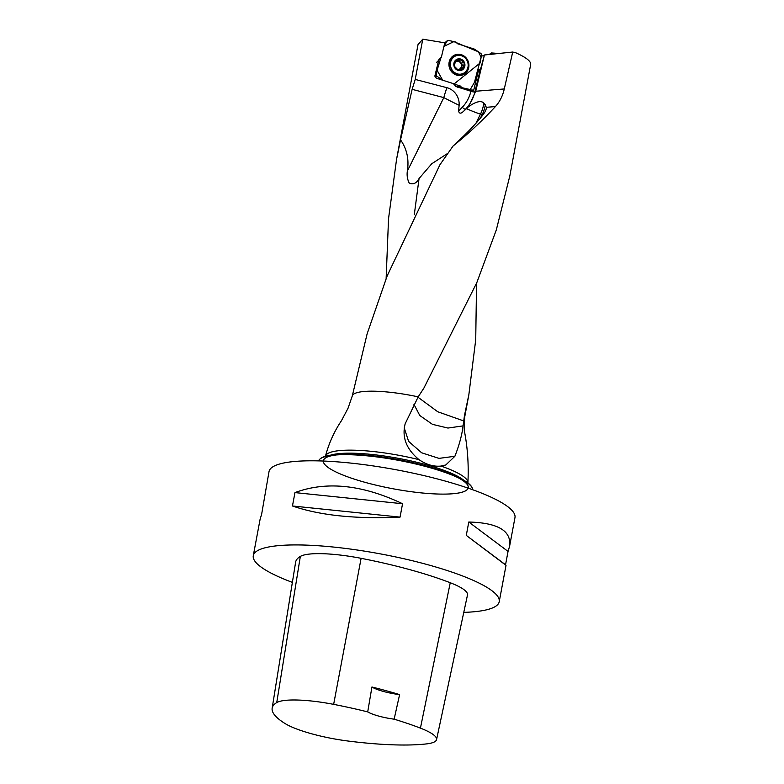 <?xml version="1.0" encoding="UTF-8"?>
<svg xmlns="http://www.w3.org/2000/svg" width="784" height="784" viewBox="0 0 784 784"><rect width="100%" height="100%" fill="white"/><g stroke="black" fill="none" stroke-linecap="round" stroke-linejoin="round"><path stroke-width="1.18" d="M412.139 89.337L400.536 139.846C406.935 148.989 409.199 159.407 407.337 171.098L443.832 97.608L412.139 89.337L415.226 79.429L422.762 39.2L444.812 42.836L441.363 57.183L438.746 59.868L434.944 75.725L436.276 78.165L453.319 83.604L455.974 86.524L471.576 91.444M396.557 159.309L418.019 44.61L422.762 39.2M476.554 283.249L475.721 339.776L468.852 394.715L464.461 415.559A57.193 11.495 10.6 0 1 464.677 417.137L468.861 394.734M386.13 278.545L388.541 218.609L396.567 159.328L400.536 139.846M447.713 153.39L431.749 163.758L419.058 178.527C416.588 183.24 413.325 184.799 409.268 183.172C407.376 179.399 406.739 175.371 407.337 171.098M453.123 145.961C467.881 134.182 481.974 121.05 495.41 106.575L486.384 107.3A21.276 7.487 -36.1 0 1 486.109 109.25A21.276 7.487 -36.1 0 1 483.346 114.346C476.946 122.843 466.872 133.378 453.123 145.961L439.951 164.718L387.198 275.831L367.118 333.886L352.241 396.096A57.193 11.495 10.6 0 1 418.186 396.851L423.879 388.129L476.809 282.632L496.311 229.918L509.678 176.488M512.726 52.038L484.434 54.988L475.731 91.238L504.279 88.955L512.726 52.038L516.009 52.881C526.123 57.457 531.013 61.299 530.69 64.386L509.718 176.459M504.279 88.955C502.711 95.893 499.761 101.763 495.41 106.575M418.186 396.851L405.171 423.781C401.751 437.256 406.367 449.212 419.028 459.659C426.408 464.677 433.728 466.813 440.99 466.068L440.99 466.068A72.481 14.573 10.6 0 1 467.911 482.964M464.461 415.559L463.089 425.879C461.962 435.061 459.228 445.194 454.877 456.278L445.812 464.961L441 466.068M466.392 89.856L473.752 90.082L478.044 72.206L476.907 72.138M483.836 55.635L481.268 56.105M478.044 72.206L480.7 68.669L484.434 54.988M475.731 91.238L468.548 106.732C475.78 101.597 480.857 100.342 483.787 102.969L486.384 107.3M415.226 79.429L446.958 87.71A16.219 14.994 -109.3 0 1 459.13 105.281L458.591 111.122C459.336 113.729 460.953 113.807 463.442 111.377L468.548 106.732M472.654 489.726A78.439 15.768 -169.4 0 0 472.095 487.648A78.439 15.768 -169.4 0 0 398.409 460.335A78.439 15.768 -169.4 0 0 319.823 459.15A78.439 15.768 -169.4 0 0 318.549 460.884M319.823 459.15L320.284 458.748A78.057 15.7 10.6 0 1 325.987 456.141A78.057 15.7 10.6 0 1 348.488 454.308A78.057 15.7 10.6 0 1 447.115 472.762A78.057 15.7 10.6 0 1 471.811 487.099L472.095 487.648M292.373 582.375A125.107 25.157 10.6 0 1 253.281 555.689L260.092 519.331L261.64 514.216L269.03 471.556A125.107 25.157 10.6 0 1 396.626 469.851A125.107 25.157 10.6 0 1 514.97 517.587L509.59 546.301L508.042 551.417L505.543 564.794L506.023 565.352L466.284 535.394L468.783 522.017C498.036 522.801 511.638 530.895 509.59 546.301M253.281 555.689A125.107 25.157 10.6 0 1 380.877 553.974A125.107 25.157 10.6 0 1 499.222 601.72A125.107 25.157 10.6 0 1 487.824 609.501A125.107 25.157 10.6 0 1 463.765 612.373M402.555 503.73L400.056 517.117C355.799 519.175 319.931 515.46 292.461 505.984L294.96 492.597C326.389 480.925 362.257 484.639 402.555 503.73L294.96 492.597M399.605 694.614L394.136 719.173A139.189 27.989 10.6 0 1 420.43 728.13A55.782 11.221 10.6 0 1 436.561 739.596A55.782 11.221 10.6 0 1 426.643 743.889A139.189 27.989 10.6 0 1 348.125 741.037A55.782 11.221 10.6 0 1 285.004 723.505A139.189 27.989 10.6 0 1 272.156 708.207A139.189 27.989 10.6 0 1 276.742 702.582A55.782 11.221 10.6 0 1 333.651 704.365A139.189 27.989 10.6 0 1 367.706 711.901L371.939 687A23.834 4.792 -169.4 0 0 399.605 694.614A139.826 28.116 -169.4 0 0 371.939 687M272.156 708.207L295.617 562.197A142.972 28.753 10.6 0 1 300.341 556.424A59.574 11.976 10.6 0 1 361.11 558.326A142.972 28.753 10.6 0 1 450.251 582.737A59.574 11.976 10.6 0 1 467.489 594.987L436.561 739.596M394.136 719.173A23.834 4.792 10.6 0 1 367.706 711.901M466.284 535.394L505.543 564.794M468.783 522.017L508.042 551.417M292.461 505.984L400.056 517.117M471.086 91.356L473.752 90.082M463.579 420.881L437.756 411.767L417.96 397.214M463.089 425.879L447.958 428.054L432.454 424.35L419.803 415.53L413.932 404.328M454.877 456.278L438.971 458.375L421.635 452.78L408.611 441.363L404.221 427.917M483.787 102.969A31.772 30.057 -77.2 0 1 482.954 107.486A31.772 30.057 -77.2 0 1 480.514 114.023A31.772 2.548 26.4 0 1 466.49 108.662M459.13 105.281A31.772 2.548 26.4 0 1 443.832 97.608A31.772 10.29 -75.4 0 1 446.958 87.71M483.062 114.719A31.772 1.078 27.3 0 1 482.278 114.425A31.772 30.057 102.8 0 0 484.708 107.888A31.772 30.057 102.8 0 0 485.365 104.733M463.334 62.397L460.649 59.408A5.596 5.174 -109.3 0 1 463.128 68.776A5.596 5.174 -109.3 0 1 454.348 65.974A5.596 5.174 -109.3 0 1 460.649 59.408L455.337 61.034M467.901 67.512A9.535 8.81 70.7 0 0 465.196 58.016A9.535 8.81 70.7 0 0 456.131 55.762A9.535 8.81 70.7 0 0 450.957 67.659A9.535 8.81 70.7 0 0 462.423 73.755A9.535 8.81 70.7 0 0 467.901 67.512M456.131 55.762L454.945 56.174A9.535 8.81 70.7 0 0 449.771 68.081A9.535 8.81 70.7 0 0 461.237 74.166L462.423 73.755M463.128 62.475L461.355 63.102L463.217 62.455L464.402 63.465L463.128 68.776L459.081 70.09M463.128 68.776L461.619 69.11M458.219 70.07L459.316 69.688L458.101 70.031L455.2 67.12M457.768 69.903L460.002 69.002L458.111 70.041M455.122 67.13L454.348 65.974L455.2 62.161L455.631 60.662L456.905 60.486M455.631 60.662L456.866 60.427L455.396 60.936M463.285 67.375L461.492 68.002L461.306 66.63A4.263 3.949 70.7 0 0 460.218 62.504L458.963 60.172M463.765 64.964L461.306 66.63A4.263 3.949 -109.3 0 1 459.248 69.266M458.454 69.541A4.263 3.949 -109.3 0 1 457.307 69.619M455.063 61.887A4.263 3.949 -109.3 0 1 460.218 62.504L461.355 63.102M458.209 60.633L455.239 61.191M461.492 60.593L459.698 61.221M461.992 65.582L463.746 64.974M461.511 69.041L461.492 68.002M462.374 65.454L461.619 63.014M458.072 87.416L455.122 85.966M457.405 86.701L460.404 86.054L454.024 84.015L480.239 62.887L481.494 54.664L481.062 53.645L474.536 49.176L457.435 43.708L455.994 42.091L448.183 40.347L444.802 42.895M460.404 86.054L461.835 87.671L460.316 87.916M464.628 89.288L469.645 89.415L461.835 87.671M469.645 89.415L470.576 89.004L474.467 82.281L481.111 57.183L478.407 51.803L453.877 41.621L443.96 46.383L447.252 40.758M438.393 66.101L440.804 58.153L437.08 70.286L442.676 80.203L436.776 76.117L434.934 76.675M438.334 66.111L436.884 67.63M434.993 75.509L436.345 75.107L437.599 66.875M436.345 75.107L436.776 76.117M468.616 67.983A10.721 9.908 70.7 0 0 464.912 56.693A10.721 9.908 70.7 0 0 453.848 55.468A10.721 9.908 70.7 0 0 449.222 61.789A10.721 9.908 70.7 0 0 460.816 75.411A10.721 9.908 70.7 0 0 468.616 67.983M461.08 86.857L458.62 87.308M524.692 96.452L526.005 89.405M490.441 54.361L489.912 54.282M489.902 54.321L491.578 52.959L498.761 53.498M490.118 53.733L491.97 53.028M414.295 214.669L419.058 178.527M330.191 455.269A72.481 14.573 10.6 0 1 398.762 458.415A72.481 14.573 10.6 0 1 463.834 480.278M325.419 456.298A72.481 14.573 10.6 0 1 419.028 459.659M477.583 69.335L480.435 69.502M480.122 70.139L474.908 91.855L475.653 91.591M458.591 111.122L462.295 107.261A36.534 33.781 70.7 0 0 470.89 91.336L470.9 91.297M447.115 472.762L444.43 471.772A73.657 14.808 -169.4 0 0 324.978 458.346A73.657 14.808 -169.4 0 0 418.009 492.538A73.657 14.808 -169.4 0 0 444.43 471.772A73.657 14.808 -169.4 0 0 351.359 454.357A73.657 14.808 -169.4 0 0 368.48 483.267A73.657 14.808 -169.4 0 0 467.578 485.041A73.657 14.808 -169.4 0 0 351.359 454.357L348.488 454.308M276.742 702.582L300.341 556.424M333.651 704.365L361.11 558.326M420.43 728.13L450.251 582.737M438.756 59.829L440.059 58.526M477.24 70.736L479.396 70.864M466.166 108.956L463.442 111.377M470.89 91.336A3.175 0.696 13.5 0 0 474.908 91.855A39.719 36.721 -109.3 0 1 465.569 109.162A3.175 1.098 43.8 0 1 462.295 107.261M480.337 118.178L482.278 114.425L480.514 114.023L475.888 123.353M464.765 66.444A5.958 5.508 70.7 0 0 457.856 58.967A5.958 5.508 70.7 0 0 455.504 68.757A5.958 5.508 70.7 0 0 464.765 66.444M461.462 60.672L459.689 61.289M463.217 67.316L461.443 67.943M453.515 55.664A10.574 9.78 -109.3 0 1 464.187 57.134M467.862 67.669A10.574 9.78 -109.3 0 1 460.433 75.46M450.859 58.173A10.055 9.29 -109.3 0 1 457.983 55.341M464.128 72.922A10.055 9.29 -109.3 0 1 456.798 75.156M464.677 417.137L464.206 430.053C467.607 447.154 468.832 464.814 467.891 483.052M325.409 456.386C328.79 443.479 334.131 431.602 341.432 420.743L348.008 408.307L352.241 396.096M499.222 601.72L506.023 565.352M436.61 62.357L440.892 58.055M436.962 67.287L437.835 66.375M444.793 42.836L447.439 40.543M464.677 89.307L469.812 89.435M449.604 61.916L448.928 64.964M453.485 73.01L451.055 71.04"/></g></svg>
